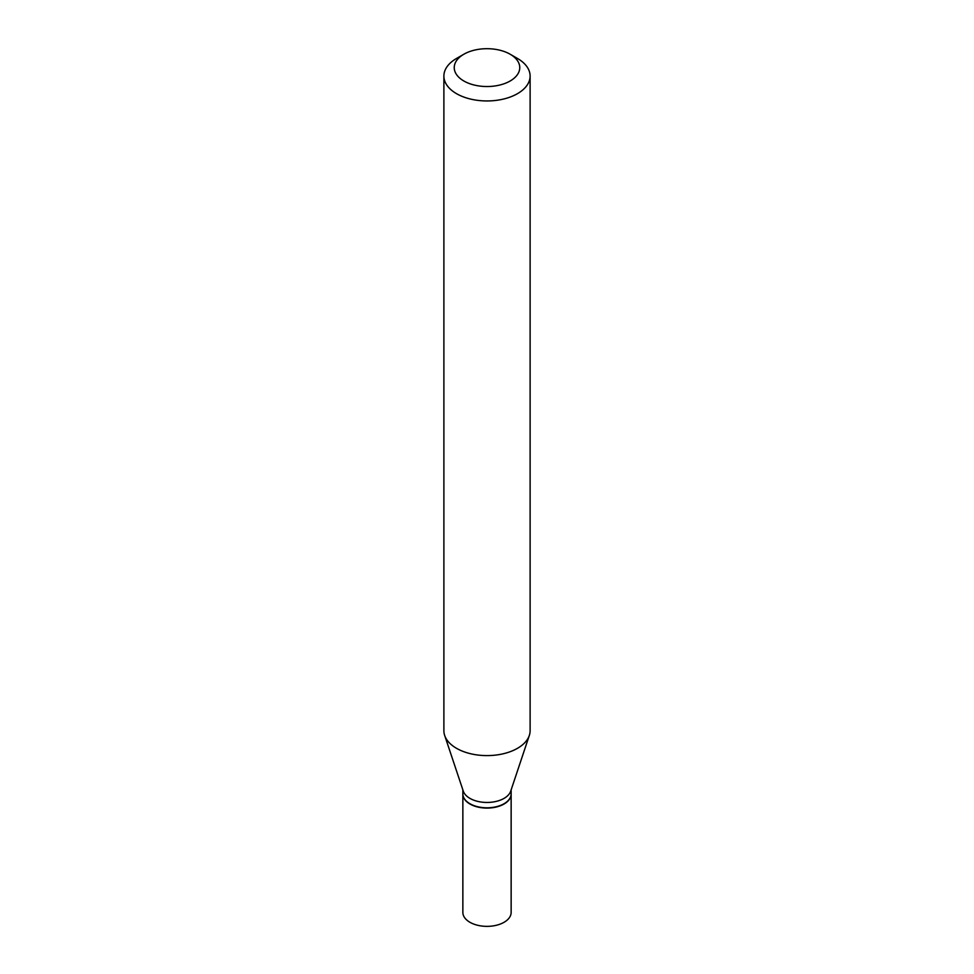 <?xml version="1.0" encoding="UTF-8"?>
<svg xmlns="http://www.w3.org/2000/svg" width="974" height="974" viewBox="0 0 974 974"><rect width="100%" height="100%" fill="white"/><g stroke="black" fill="none" stroke-linecap="round" stroke-linejoin="round"><path stroke-width="1.46" d="M462.857 794.005A24.143 13.94 0 0 0 462.857 794.151L462.857 912.419A24.143 13.94 0 0 0 469.931 922.281A24.143 13.94 0 0 0 496.241 925.3A24.143 13.94 0 0 0 511.143 912.419L511.143 794.151A24.143 13.94 0 0 0 511.143 794.005M462.857 794.151A24.143 13.94 0 0 0 469.931 804A24.143 13.94 0 0 0 496.241 807.032A24.143 13.94 0 0 0 511.143 794.151M503.948 803.794A23.802 13.733 0 0 1 503.826 803.867A23.802 13.733 0 0 1 470.174 803.867L469.931 803.72A24.143 13.94 0 0 0 504.069 803.72A24.143 13.94 0 0 0 511.143 793.871L511.143 789.853M463.831 54.24L456.514 58.464A43.112 24.886 0 0 0 443.888 76.069L443.888 730.719A43.112 24.886 0 0 0 444.668 735.431L463.295 791.156A24.143 13.94 0 0 0 469.931 798.376A24.143 13.94 0 0 0 494.074 801.846A24.143 13.94 0 0 0 510.705 791.156L529.332 735.431A43.112 24.886 0 0 0 530.112 730.719L530.112 76.069A43.112 24.886 0 0 0 517.486 58.464L510.169 54.24A32.763 18.92 0 0 0 463.831 54.24A32.763 18.92 0 0 0 463.831 80.988A32.763 18.92 0 0 0 510.169 80.988A32.763 18.92 0 0 0 510.169 54.24L517.486 58.464M443.888 76.069A43.112 24.886 0 0 0 456.514 93.662A43.112 24.886 0 0 0 503.497 99.056A43.112 24.886 0 0 0 530.112 76.069M444.668 735.431A43.112 24.886 0 0 0 456.514 748.312A43.112 24.886 0 0 0 499.638 754.509A43.112 24.886 0 0 0 529.332 735.431M462.857 789.853L462.857 793.871A24.143 13.94 0 0 0 469.931 803.72L470.174 803.867"/></g></svg>
